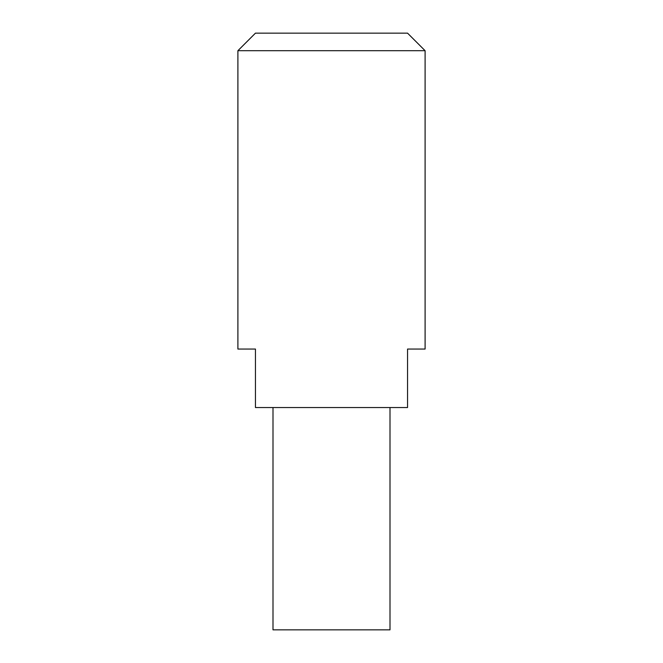 <?xml version="1.0" encoding="UTF-8"?>
<svg xmlns="http://www.w3.org/2000/svg" width="663" height="663" viewBox="0 0 663 663"><rect width="100%" height="100%" fill="white"/><g stroke="black" fill="none" stroke-linecap="round" stroke-linejoin="round"><path stroke-width="0.99" d="M331.5 50.703L425.099 50.703L407.546 33.15L255.454 33.15L237.901 50.703L331.5 50.703M237.901 50.703L237.901 349.053L255.454 349.053L255.454 407.546L407.546 407.546L407.546 349.053L425.099 349.053L425.099 50.703M272.999 407.546L272.999 629.85L390.001 629.85L390.001 407.546"/></g></svg>
